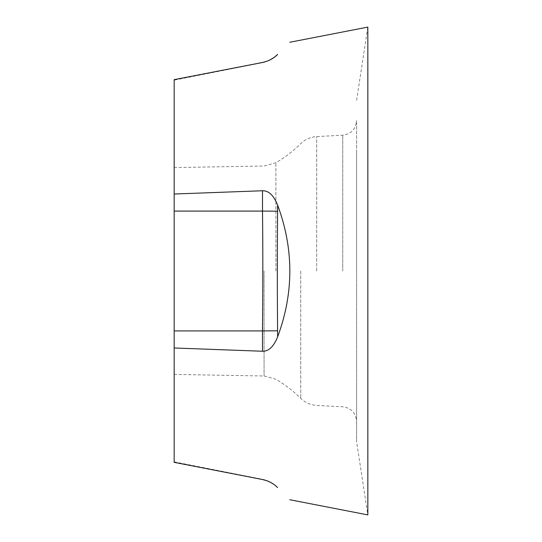 <?xml version="1.0" encoding="UTF-8"?>
<svg xmlns="http://www.w3.org/2000/svg" width="542" height="542" viewBox="0 0 542 542"><rect width="100%" height="100%" fill="white"/><g stroke="black" fill="none" stroke-linecap="round" stroke-linejoin="round"><path stroke-width="0.41" stroke-dasharray="2.71 2.03" d="M356.609 150.276L356.609 441.73L356.609 150.276M356.609 271L356.609 120.602L356.609 271M356.609 100.27L367.828 27.1L367.828 514.9L356.609 441.73M267.118 480.815L262.491 479.514L174.172 462.346L174.172 79.654L262.504 62.479M262.579 62.465L267.118 61.185L273.961 57.54M273.906 57.581L274.252 57.323M274.225 57.35L277.565 54.485M277.592 54.464L277.606 54.451C273.364 58.631 268.331 61.307 262.491 62.486L262.491 62.486M189.429 76.686L187.911 76.978M174.172 271L174.172 167.586L174.172 271M277.585 487.529L275.634 485.754M274.252 484.67L267.064 480.801M174.172 347.991L262.491 351.243C268.636 351.453 273.669 346.677 277.606 336.921C293.913 292.971 293.913 249.029 277.606 205.079C273.669 195.323 268.636 190.547 262.491 190.757L174.172 194.009M174.172 330.918L262.491 330.918L262.491 351.243M262.491 190.757L262.491 211.082L174.172 211.082M277.606 330.81L262.491 330.918C262.938 296.759 262.958 247.138 262.491 211.082L277.606 211.19C277.226 247.159 277.24 296.731 277.606 330.81L277.606 336.921M262.491 479.514L262.491 479.514C268.331 480.693 273.364 483.369 277.606 487.549L277.606 487.549M174.172 462.346L187.999 465.036M275.675 485.788L274.225 484.65M273.961 484.46L272.091 483.227M269.774 481.96L267.396 480.923M277.606 54.451L271.251 59.39L263.934 62.377L174.172 80.148M267.396 61.077L269.774 60.04M367.828 98.536L367.828 443.464M264.069 271L264.069 375.985L264.069 271M275.885 271L275.885 162.729L275.885 271M300.735 271L300.735 398.343L300.735 271M316.67 271L316.67 136.584L316.67 271M342.74 271L342.74 135.215L342.74 271M277.606 205.079L277.606 211.19M174.172 167.586L264.069 166.015L275.885 162.729C284.984 157.437 293.269 151.083 300.735 143.657C305.173 139.341 310.485 136.984 316.67 136.584L342.74 135.215C351.148 134.091 355.769 129.22 356.609 120.602M174.172 374.414L264.069 375.985L275.885 379.271C284.984 384.563 293.269 390.918 300.735 398.343C305.173 402.659 310.485 405.016 316.67 405.416L342.74 406.785C351.148 407.909 355.769 412.78 356.609 421.398M174.172 461.852L262.843 479.365C268.432 480.618 273.256 483.254 277.321 487.265"/><path stroke-width="0.81" d="M289.78 499.731L367.828 514.9L367.828 27.1L289.78 42.269M274.252 57.323L277.606 54.451C293.913 38.136 293.913 38.136 277.606 54.451C293.913 38.136 293.913 38.136 277.606 54.451C273.669 58.448 268.636 61.124 262.491 62.486L174.172 79.654L174.172 194.009L262.491 190.757C268.636 190.547 273.669 195.323 277.606 205.079C293.913 249.029 293.913 292.971 277.606 336.921C273.669 346.677 268.636 351.453 262.491 351.243L174.172 347.991L174.172 462.346L262.491 479.514C268.636 480.876 273.669 483.552 277.606 487.549C293.913 503.864 293.913 503.864 277.606 487.549C293.913 503.864 293.913 503.864 277.606 487.549L277.585 487.529M187.911 76.978L262.491 62.486L267.064 61.199M269.774 60.04L273.906 57.581M174.172 194.009L174.172 347.991M275.634 485.754L274.252 484.67M267.064 480.801L262.491 479.514L174.172 462.346M187.999 465.036L262.491 479.514M277.606 487.549L275.675 485.788M272.091 483.227L269.774 481.96M262.491 62.486L189.429 76.686M174.172 211.082L262.491 211.082L262.491 190.757M262.491 351.243L262.491 330.918L174.172 330.918M277.606 211.19L262.491 211.082C262.938 244.625 262.965 295.031 262.491 330.918L277.606 330.81C277.219 295.011 277.24 244.652 277.606 211.19L277.606 205.079M367.828 443.464L367.828 98.536M277.606 336.921L277.606 330.81"/></g></svg>
